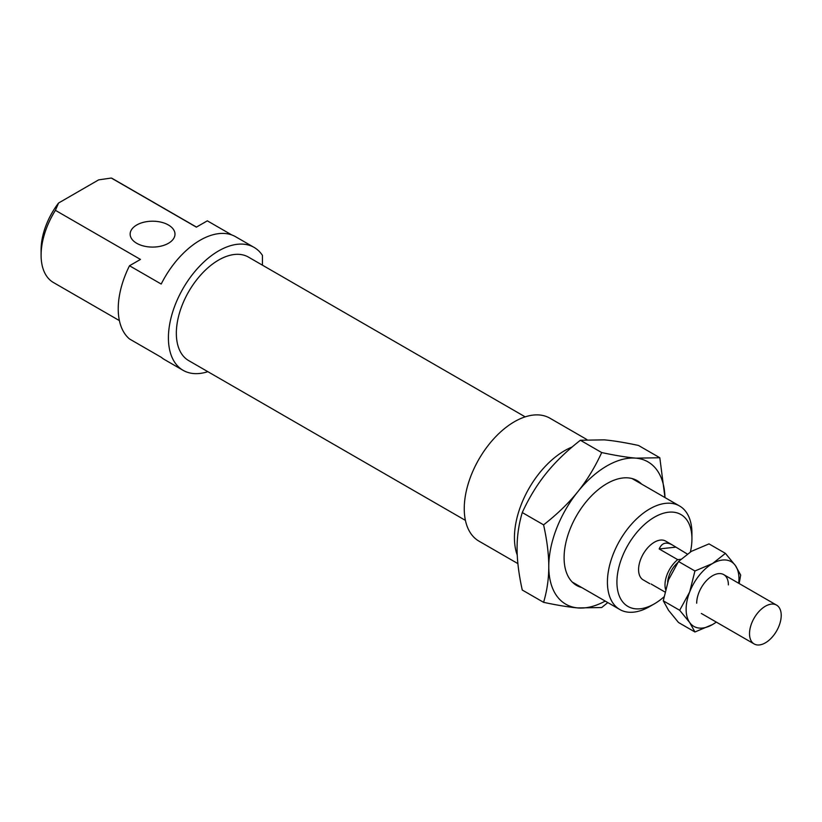 <?xml version="1.0" encoding="UTF-8"?>
<svg xmlns="http://www.w3.org/2000/svg" width="822" height="822" viewBox="0 0 822 822"><rect width="100%" height="100%" fill="white"/><g stroke="black" fill="none" stroke-linecap="round" stroke-linejoin="round"><path stroke-width="1.23" d="M780.057 622.932A22.41 12.936 120 0 0 776.574 605.126A22.41 12.936 120 0 0 750.681 626.148A22.41 12.936 120 0 0 754.164 643.955A22.41 12.936 120 0 0 780.057 622.932M677.605 562.823A18.68 10.778 120 0 0 668.605 577.085A18.68 10.778 120 0 0 667.68 582.11M680.739 559.299L677.688 559.638A22.41 12.936 120 0 0 666.159 577.352A22.41 12.936 120 0 0 665.522 589.271M677.688 559.638L659.193 548.962C661.751 542.972 666.077 541.606 672.17 544.852L687.233 553.997M651.127 584.021L664.885 591.963M659.193 548.962L675.437 547.175M581.74 587.535A60.52 34.935 -60 0 1 564.098 557.748A60.52 34.935 -60 0 1 606.883 483.634A60.52 34.935 -60 0 1 641.509 484.014M664.967 497.567A82.179 47.45 120 0 0 635.94 458.152L659.809 457.751L638.489 445.452C624.812 442.534 613.397 440.674 604.242 439.852L580.383 440.253C566.697 450.959 555.282 462.015 546.137 473.41C536.972 484.795 529.019 497.844 522.268 512.548C518.805 524.169 517.069 536.078 517.079 548.295C517.069 560.501 518.805 574.414 522.268 590.032L543.589 602.331C547.051 590.72 548.777 578.801 548.777 566.594C548.777 554.388 547.051 540.475 543.589 524.857C557.265 514.151 568.68 503.095 577.825 491.71C586.99 480.315 594.943 467.266 601.694 452.562C615.37 455.48 626.785 457.34 635.94 458.152A82.179 47.45 120 0 0 606.883 465.94A82.179 47.45 120 0 0 577.825 491.71A82.179 47.45 120 0 0 548.777 566.594A82.179 47.45 120 0 0 577.825 607.931A82.179 47.45 120 0 0 605.208 601.088M607.797 602.577L601.694 607.53L577.825 607.931C568.68 607.109 557.265 605.249 543.589 602.331M659.809 457.751L664.977 497.567M543.589 524.857L522.268 512.548M601.694 452.562L580.383 440.253M716.363 622.131L712.54 624.545L694.929 631.984L689.668 622.501L679.681 610.284L689.668 591.994A37.36 21.567 120 0 0 686.123 609.287A37.36 21.567 120 0 0 689.668 622.501A37.36 21.567 120 0 0 712.54 624.545A37.36 21.567 120 0 0 716.281 622.079M738.69 583.26A37.36 21.567 120 0 0 738.957 578.791A37.36 21.567 120 0 0 735.413 565.587L740.684 575.071L739.153 583.528M725.436 553.37L735.413 565.587A37.36 21.567 120 0 0 712.54 563.543L725.436 553.37L709.016 543.897L691.405 551.336L678.52 561.508L668.533 579.798L663.272 600.81L668.533 610.294L678.52 622.511L694.929 631.984M728.384 584.894A22.41 12.936 120 0 0 712.54 575.739A22.41 12.936 120 0 0 696.696 603.194M712.54 563.543A37.36 21.567 120 0 0 689.668 591.994L694.929 570.982L712.54 563.543M694.929 570.982L678.52 561.508M679.681 610.284L663.272 600.81M572.133 447.004A70.969 40.977 120 0 0 514.438 537.619A70.969 40.977 120 0 0 517.244 555.107M586.877 439.534L549.928 418.203A70.969 40.977 120 0 0 495.234 437.212A70.969 40.977 120 0 0 464.255 508.643A70.969 40.977 120 0 0 478.949 541.133L517.891 563.615M525.186 416.857L248.48 257.111A59.77 34.503 120 0 0 202.428 273.12A59.77 34.503 120 0 0 176.34 333.27A59.77 34.503 120 0 0 188.721 360.632L465.416 520.377M262.444 265.167L262.444 255.365A70.969 40.977 120 0 0 254.09 247.401A70.969 40.977 120 0 0 199.397 266.42A70.969 40.977 120 0 0 168.418 337.842A70.969 40.977 120 0 0 183.111 370.332A70.969 40.977 120 0 0 207.853 371.678M254.09 247.401L235.595 236.726A70.969 40.977 120 0 0 161.204 284.052L129.506 265.753L140.459 259.433L55.413 210.329L58.557 203.024L98.661 179.864L111.319 178.045L196.366 227.149L207.329 220.83L231.804 234.958M129.506 265.753A70.969 40.977 120 0 0 118.224 308.867A70.969 40.977 120 0 0 129.506 338.962L161.204 357.262A70.969 40.977 120 0 0 164.626 359.656L183.111 370.332M672.17 544.852L665.635 541.082A22.41 12.936 120 0 0 648.363 547.082A22.41 12.936 120 0 0 638.581 569.646A22.41 12.936 120 0 0 643.225 579.9L649.76 583.671M168.418 224.992A22.41 12.936 0 0 0 143.994 222.187A22.41 12.936 0 0 0 130.153 234.147A22.41 12.936 0 0 0 136.719 243.291A22.41 12.936 0 0 0 161.143 246.097A22.41 12.936 0 0 0 174.983 234.147A22.41 12.936 0 0 0 168.418 224.992M58.557 203.024A53.04 30.63 120 0 0 41.1 249.703L41.1 255.19A59.77 34.503 -60 0 1 55.413 210.329M111.319 178.045A59.77 34.503 -60 0 1 113.241 179.032L196.489 227.088M691.939 533.344A59.77 34.503 120 0 0 679.558 505.982A59.77 34.503 120 0 0 633.505 522.001A59.77 34.503 120 0 0 607.417 582.151A59.77 34.503 120 0 0 619.788 609.503A59.77 34.503 120 0 0 649.678 606.544L654.435 603.8A53.04 30.63 -60 0 1 616.921 582.151A53.04 30.63 -60 0 1 654.425 517.182A53.04 30.63 -60 0 1 691.939 538.831L691.939 533.344M691.939 538.831A53.04 30.63 -60 0 1 690.418 551.932M663.888 596.936A53.04 30.63 -60 0 1 654.435 603.8M119.396 320.601L53.481 282.552A59.77 34.503 -60 0 1 41.1 255.19M723.75 574.629L776.574 605.126M701.33 613.448L754.164 643.955M632.026 478.548L679.558 505.982M572.266 582.068L619.788 609.503"/></g></svg>
